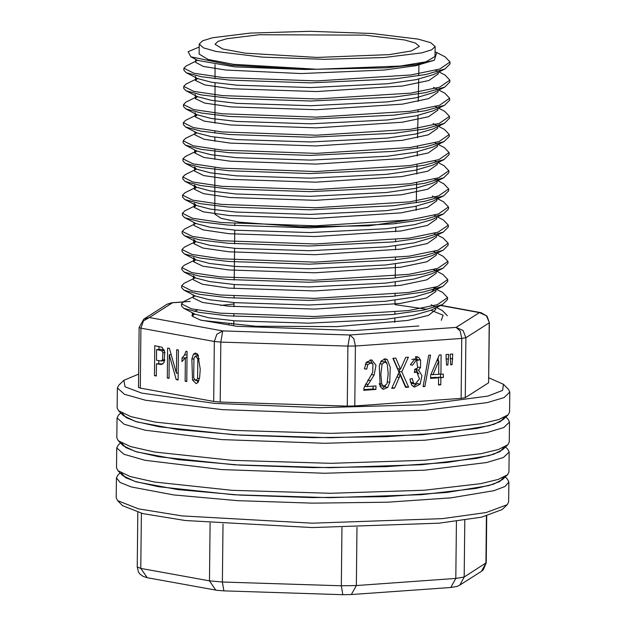 <?xml version="1.0" encoding="UTF-8"?>
<svg xmlns="http://www.w3.org/2000/svg" width="626" height="626" viewBox="0 0 626 626"><rect width="100%" height="100%" fill="white"/><g stroke="black" fill="none" stroke-linecap="round" stroke-linejoin="round"><path stroke-width="0.94" d="M505.237 476.957L507.475 479.203L508.844 481.989L508.633 501.974L507.209 504.728L502.162 509.603L481.629 517.186L439.061 523.179L312.131 527.554L185.327 520.519L142.892 513.641L122.524 505.628L117.586 500.651L116.209 497.866L116.42 477.881L117.852 475.126L120.129 472.927M411.54 219.679L368.894 225.814L300.37 226.792L239.116 222.144L221.064 218.333L214.788 214.123M259.148 34.759L364.739 35.103L404.678 39.978L415.617 43.108L419.318 46.394L411.462 50.941L389.278 54.626L317.061 57.404L244.915 53.108L222.809 48.961L215.054 44.258L218.028 41.394L226.753 38.757L259.148 34.759M435.117 46.551L435.007 56.536L425.977 61.786L400.366 66.051L316.936 69.267L233.592 64.306L208.075 59.509L199.154 54.071L199.256 44.078L202.707 40.776L212.793 37.74L250.173 33.131L310.081 31.3L372.04 33.514L418.16 39.141L430.813 42.748L435.117 46.551L431.666 49.845L421.58 52.889L384.2 57.498L324.291 59.329L262.325 57.107L216.213 51.481L203.552 47.873L199.256 44.078M435.062 51.77L436.752 52.553L434.287 60.229L416.251 64.603L386.031 67.835L304.917 69.47L231.651 65.221L190.836 56.817L188.09 51.755L199.224 47.005M450.047 61.99L450.008 63.962L445.016 68.962L425.962 74.471L394.889 78.86L311.005 82.898L229.852 80.159L201.603 76.787L186.251 72.671L183.887 70.237L183.911 68.265L194.005 73.265L222.809 77.546L316.811 80.879L410.93 74.979L439.82 69.048L450.024 61.99L445.211 56.935M449.781 82.084L444.781 87.108L425.719 92.609L394.529 97.007L310.731 101.021L229.562 98.274L201.322 94.894L186.016 90.778L183.7 88.36L183.715 86.388L193.794 91.388L222.621 95.661L316.607 99.002L410.734 93.102L439.687 87.155L449.844 80.112L444.992 75.034L438.982 71.92M449.632 100.215L444.593 105.231L425.5 110.747L394.427 115.114L310.629 119.143L229.304 116.397L201.189 113.024L185.828 108.893L183.512 106.49L183.528 104.511L193.614 109.511L222.433 113.791L316.451 117.125L410.562 111.232L439.436 105.301L449.632 98.235L444.828 93.172L438.787 90.05M449.413 118.337L444.413 123.345L425.344 128.862L394.2 133.244L310.355 137.274L229.186 134.52L200.977 131.147L185.64 127.031L183.324 124.613M449.249 136.46L444.21 141.484L425.171 146.985L394.044 151.367L310.285 155.397L228.983 152.65L200.836 149.27L185.437 145.146L183.144 142.736L183.152 140.764L193.207 145.756L222.066 150.044L316.075 153.37L410.202 147.478L439.061 141.546L449.233 134.48L444.437 129.41M449.053 154.583L444.037 159.583L424.976 165.107L393.887 169.489L309.995 173.519L228.803 170.773L200.649 167.4L185.257 163.284L182.948 160.859L182.956 158.887L193.105 163.895L221.862 168.159L315.856 171.493L409.999 165.6L438.912 159.646L449.077 152.611L444.249 147.533M448.905 170.734L448.873 172.706L443.826 177.721L424.843 183.23L393.66 187.612L309.917 191.642L228.662 188.903L200.461 185.523L185.053 181.407L182.784 178.989M448.717 188.856L448.685 190.836L443.646 195.828L424.624 201.361L393.582 205.727L309.659 209.773L228.427 207.026L200.304 203.653L184.866 199.53L182.573 197.112L182.581 195.132L192.722 200.14L221.447 204.412L315.481 207.746L409.623 201.854L438.49 195.907L448.701 188.856L443.857 183.786M448.529 206.979L448.498 208.959L443.466 213.967L424.498 219.468L393.292 223.858L309.534 227.895L228.318 225.157L200.085 221.768L184.693 217.66L182.424 215.234M195.891 223.451L184.584 229.006L182.213 231.385L192.323 236.378L221.048 240.658L315.113 243.991L409.24 238.099L438.075 232.168L448.341 225.11L448.318 227.081L443.255 232.074L424.279 237.598L393.238 241.972L309.354 246.018L228.075 243.279L199.952 239.907L184.49 235.775L182.197 233.357M184.443 247.121L182.049 249.508L192.096 254.508L220.876 258.788L314.909 262.114L409.013 256.23L437.973 250.267L448.146 243.232L448.13 245.204L443.106 250.204L424.131 255.713L392.94 260.111L309.158 264.141L227.942 261.41L199.71 258.022L184.341 253.913L182.049 251.48M447.934 263.327L442.879 268.327L423.943 273.836L392.854 278.226L309.048 282.271L227.762 279.532L199.569 276.152L184.13 272.028L181.822 269.61L181.822 267.631M447.77 279.478L447.747 281.457L442.746 286.442L423.739 291.966L392.612 296.356L308.806 300.394L227.543 297.655L199.342 294.275L183.989 290.167L181.657 287.733M183.801 301.513L181.462 303.876L191.486 308.868L220.305 313.156L314.385 316.49L408.442 310.598L437.316 304.666L447.582 297.6L447.543 299.58L442.512 304.572L423.591 310.081L392.471 314.471L308.72 318.517L227.441 315.786L199.185 312.405L183.77 308.289L181.438 305.856L181.438 303.876M447.387 315.731L442.441 310.629M447.582 297.6L442.645 292.498M184.036 283.375L181.681 285.753L191.736 290.761L220.485 295.034L314.518 298.359L408.637 292.475L437.574 286.52L447.762 279.478L442.817 274.384M184.185 265.26L181.837 267.631L191.9 272.623L220.665 276.911L314.737 280.245L408.833 274.344L437.684 268.421L447.958 261.355L443.052 256.261M448.122 243.232L443.216 238.138M448.326 225.11L443.458 220.023M184.834 210.876L182.416 213.255L192.44 218.247L221.283 222.535L315.301 225.861L409.412 219.976L438.349 214.022L448.482 206.979L443.615 201.893M184.983 192.753L182.589 195.132M185.218 174.623L182.776 177.009L192.8 181.994L221.698 186.29L315.692 189.615L409.827 183.723L438.701 177.784L448.858 170.734L444.03 165.647L438.028 162.541M185.374 156.492L182.964 158.887M185.586 138.377L183.152 140.764M185.766 120.239L183.34 122.633L193.457 127.641L222.253 131.914L316.232 135.247L410.382 129.347L439.327 123.392L449.46 116.358L444.617 111.279L438.599 108.173M185.953 102.124L183.535 104.511M186.149 83.986L183.731 86.388M186.329 65.863L183.927 68.265M304.917 69.47L234.914 66.888L197.753 60.401L190.828 56.833M433.615 74.549L416.149 79.666L387.674 83.743L311.153 87.57L237.121 85.214L211.494 82.209L197.613 78.54M433.372 92.679L415.993 97.781L387.517 101.866L311.044 105.692L237.004 103.337L211.322 100.332L197.386 96.662M444.671 105.191L433.247 110.794L415.75 115.92L387.33 119.989L310.809 123.815L236.714 121.46L211.126 118.463L197.237 114.785M433.012 128.933L415.609 134.027L387.118 138.119L310.652 141.938L236.644 139.59L210.923 136.578L197.018 132.915M432.871 147.04L415.359 152.173L386.985 156.234L310.48 160.06L236.354 157.705L210.766 154.708L196.854 151.03M444.108 159.567L432.66 165.178L415.218 170.28L386.743 174.364L310.246 178.191L236.268 175.836L210.547 172.831L196.65 169.169L194.561 167.025L194.522 171.094L203.74 175.554L229.977 179.357L315.747 182.197L401.618 176.618L427.918 171.109L437.284 164.568L437.3 162.901M432.48 183.293L415.007 188.41L386.618 192.479L310.128 196.314L236.018 193.958L210.399 190.961L196.462 187.276L194.373 185.147L194.334 189.216M443.724 195.813L432.3 201.415L414.827 206.525L386.391 210.61L309.839 214.436L235.877 212.081L210.187 209.084L196.267 205.414L194.185 203.27L194.138 207.339M443.537 213.935L432.089 219.554L414.662 224.656L386.219 228.725L309.76 232.559L235.673 230.211L210.023 227.207L196.063 223.529L184.717 217.676M431.917 237.661L414.443 242.778L386.054 246.855L309.447 250.682L235.478 248.334L209.835 245.337L195.875 241.659L193.81 239.523M443.153 250.189L431.713 255.799L414.31 260.901L385.819 264.978L309.369 268.804L235.329 266.465L209.64 263.452L195.68 259.782L193.637 257.646L193.575 261.715L202.793 266.183L229.022 269.978L314.784 272.819L400.617 267.247L427.034 261.723L436.33 255.189L436.353 253.522M442.965 268.311L431.525 273.906L414.076 279.032L385.702 283.101L309.103 286.935L235.079 284.58L209.483 281.583L195.484 277.905L193.434 275.769M435.978 287.373L431.337 292.045L413.958 297.147L385.42 301.231L308.962 305.058L234.961 302.71L209.248 299.697L195.304 296.035M431.126 310.16L413.723 315.277L385.319 319.346L308.782 323.18L234.703 320.833L209.115 317.836L195.101 314.15M201.462 320.371L255.76 326.248L337.046 326.631L407.776 320.418L428.544 315.347L435.743 309.565M193.223 294.963L193.207 297.96L202.409 302.428L228.662 306.224L314.424 309.064L400.257 303.493L426.627 297.984L435.931 291.442M193.411 276.833L193.387 279.838L202.534 284.29L228.842 288.093L314.596 290.941L400.429 285.362L426.838 279.853L436.126 273.312L436.189 269.25M184.216 265.244L195.68 259.618L193.606 261.715M195.86 241.495L193.778 243.584L202.91 248.037L229.226 251.848L314.995 254.696L400.812 249.117L427.175 243.608L436.518 237.066L436.541 235.399M193.997 225.462L203.16 229.93L229.382 233.725L315.16 236.565L400.984 231.002L427.441 225.462L436.713 218.944L436.729 217.277M196.243 205.25L194.162 207.339L203.317 211.791L229.601 215.602L315.371 218.443L401.211 212.863L427.535 207.362L436.901 200.821L436.948 196.752M196.47 187.119L194.381 189.216L203.52 193.677L229.758 197.48L315.543 200.32L401.383 194.749L427.824 189.209L437.089 182.69L437.136 178.629M196.861 150.866L194.756 152.963L203.888 157.423L230.172 161.234L315.934 164.067L401.79 158.495L428.176 152.971L437.457 146.445L437.488 144.778M194.913 134.84L204.146 139.308L230.36 143.104L316.122 145.944L402.017 140.365L428.317 134.848L437.652 128.322L437.684 126.655M197.245 114.621L195.116 116.718L204.272 121.17L230.564 124.981L316.326 127.821L402.189 122.25L428.528 116.733L437.824 110.199M197.409 96.498L195.289 98.595L204.545 103.063L230.759 106.858L316.49 109.699L402.401 104.119L428.732 98.595L438.028 92.069L438.059 90.402M197.62 78.375L195.476 80.472L204.663 84.925L230.939 88.736L316.709 91.568L402.573 85.997L428.888 80.488L438.2 73.946M195.688 59.345L195.664 62.342L203.403 66.45L225.72 70.057L301.114 73.532L384.403 70.026L415.703 65.722L434.287 60.229M508.844 481.989L505.025 486.488L493.82 490.729L451.205 497.819L387.494 502.185L312.39 503.171L237.324 500.612L173.723 494.908L131.264 486.926L120.145 482.45L116.42 477.881M507.209 504.728L486.136 512.514L442.449 518.664L312.178 523.148L182.033 515.934L138.487 508.875L117.586 500.651M503.852 477.176L499.798 481.519L488.64 485.612L446.995 492.443L385.17 496.637L312.452 497.576L239.766 495.119L178.042 489.626L136.546 481.926L125.482 477.599L121.514 473.178M446.025 354.527L446.541 365.091L447.926 364.989L448.599 354.339L446.025 354.527M430.539 355.114L428.732 355.247L423.066 386.633L424.89 386.5L430.539 355.114M381.328 360.779L379.278 365.92L380.209 386.578L383.355 389.349L387.729 387.384L389.779 382.236L390.264 367.133L387.275 359.574L385.686 358.831L381.328 360.779M392.878 358.322L399.005 372.227L391.719 388.355L394.646 388.143L400.28 375.052L405.585 387.369L408.606 387.15L401.798 371.805L408.41 357.211L405.758 357.399L400.483 369.144L395.781 358.111L392.878 358.322M354.817 405.969L461.127 398.371L461.761 338.423L355.443 346.022L354.817 405.969L347.289 406.086L347.915 346.131L220.821 342.07L220.195 402.017L347.289 406.086M363.761 390.35L375.936 389.482L375.976 385.952L366.946 386.594L374.113 375.044L375.968 365.31L371.742 359.856L366.28 362.313L364.418 368.902L366.734 369.113L367.775 364.629L371.101 362.884L372.9 364.168L372.72 372.298L364.05 387.784L363.761 390.35M413.473 382.909L412.19 378.495L409.928 379.145L411.689 385.115L414.576 387.118L420.171 384.121L421.924 375.584L418.637 370.209L420.555 367.54L420.609 360.138L418.692 357.407L416.932 356.601L410.304 364.715L412.557 365.216L416.54 359.606L417.722 367.908L414.741 369.301L414.451 372.556L416.72 372.063L419.514 378.902L415.148 384.098L413.473 382.909L410.617 382.392L412.284 383.574L415.148 384.098M430.625 378.401L438.615 377.83L438.536 385.013L440.798 384.849L440.876 377.674L443.365 377.494L443.396 374.121L440.907 374.301L441.111 354.872L439.264 355.005L430.657 375.029L430.625 378.401M450.196 354.222L450.704 364.794L452.058 364.7L452.778 354.042L450.196 354.222M186.791 381.539L187.111 351.444L186.016 351.249L184.482 354.989L181.97 358.049L181.939 361.609L185.351 357.79L185.108 381.234L186.791 381.539M164.012 362.54L164.826 352.102L162.071 347.305L154.81 345.701L154.497 375.67L156.312 375.999L156.437 363.816L161.242 364.543L164.012 362.54M140.302 388.104L213.724 401.454L214.35 341.506L140.928 328.157L140.302 388.104L138.518 387.408L139.152 327.461L140.928 328.157L143.432 320.919L149.317 317.578L222.739 330.919L349.832 334.988L456.143 327.39L479.406 312.585L440.61 305.527M176.399 373.198L169.443 348.353L167.58 348.017L167.259 377.994L169.004 378.307L169.255 354.754L176.211 379.622L178.074 379.959L178.387 349.981L176.649 349.668L176.399 373.198L178.144 373.073M199.624 377.595L200.21 369.168L197.824 354.371L195.312 353.009L193.387 354.347L191.853 359.074L192.487 379.974L196.157 383.691L198.09 382.337L199.624 377.595M228.795 323.454L228.967 324.237M465.314 397.651L488.57 382.838L489.196 322.891L465.94 337.704L465.314 397.651L461.127 398.371M233.968 303.97L220.712 305.386M197.268 310.073L194.216 311.365M192.268 312.687L192.487 316.388L200.39 320.05L236.98 326.342L354.723 330.544L418.896 325.958M441.22 320.246L443.13 315.222L430.954 310.246M427.128 309.346L394.975 304.643M508.148 414.811L503.101 419.678L494.047 424.24L476.942 428.395L421.955 434.741L330.528 437.715L234.648 434.812L159.121 426.783L135.443 421.454L123.471 415.703L118.525 410.726L130.818 416.634L155.115 422.096L232.629 430.344L331.037 433.317L424.866 430.265L481.292 423.747L498.852 419.49L508.148 414.811L509.58 412.049L509.791 392.072L504.047 397.565L487.271 402.62L425.077 410.288L325.395 413.332L222.3 409.639L145.576 400.28L124.511 394.278L117.367 387.964L118.791 385.201L123.838 380.334L125.083 386.821L141.75 393.159L214.749 403.371L319.44 407.706L422.268 404.772L487.873 396.133L502.576 390.421L503.476 384.309L488.789 377.752M117.367 387.964L117.156 407.941L118.525 410.726M503.476 384.309L508.414 389.286L509.791 392.072M138.659 374.09L123.838 380.334M440.931 305.371L481.097 312.671L479.406 312.585L486.371 315.731L489.36 322.68L488.57 382.838M220.195 402.017L213.724 401.454M190.163 301.403L171.751 302.718L172.573 302.765L149.317 317.578L143.808 319.08L167.064 304.267L172.573 302.765L182.878 302.029M399.951 369.043L398.934 371.288L405.742 386.633L405.28 386.665M393.222 358.299L397.627 368.62L400.483 369.144M394.646 388.143L392.025 387.674M399.38 377.368L396.892 376.915M400.28 375.052L397.925 374.63M408.606 387.15L405.742 386.633M401.798 371.805L398.934 371.288M231.503 323.266L231.675 324.041M156.32 375.537L154.497 375.67M158.941 346.444L158.91 349.394M158.785 360.701L158.754 363.651M156.437 363.816L162.924 363.949M156.594 349.566L161.79 350.779L162.916 352.759L162.541 359.95L160.874 360.983L156.477 360.279L156.594 349.566L160.733 349.269L164.176 349.895M161.79 350.779L164.427 350.591M176.211 379.622L178.081 379.489M169.255 354.754L171.195 354.613M167.259 377.994L169.012 377.869M187.049 356.859L186.141 357.728M181.97 358.049L187.041 357.665M185.108 381.234L186.798 381.117M193.387 354.347L197.55 354.026L196.658 355.991M196.963 380.561L198.059 382.384M193.677 377.822L193.966 357.892L195.555 356.069L197.793 358.878L197.581 378.527L195.875 380.639L193.677 377.822M373.112 386.156L373.08 388.965L363.784 389.63M370.209 359.825L373.026 364.379M371.101 362.884L368.237 362.36L365.881 362.978M366.946 386.594L364.528 386.156M366.734 369.113L364.434 368.698M375.936 389.482L373.08 388.965M385.413 385.999L382.024 388.809M384.145 358.855L386.68 363.033M385.107 361.851L387.244 364.082L388.206 373.8L387.04 383.722L383.926 386.344L381.797 384.106L380.843 374.371L382.118 364.152L385.107 361.851L380.788 361.625M379.466 384.583L381.07 385.819L383.926 386.344M382.118 364.152L379.865 363.745M417.44 383.386L413.238 386.61M416.65 368.816L415.774 369.692L418.904 373.988M415.437 356.617L418.074 360.709M416.54 359.606L413.676 359.089L411.83 359.504M410.288 381.829L410.617 382.392M418.637 370.209L415.774 369.692M424.89 386.5L423.153 386.179M440.798 384.849L438.544 384.442M440.876 377.674L438.012 377.149L438.012 377.721M443.365 377.494L438.012 377.149M440.532 374.231L440.501 376.977M440.907 374.301L438.654 373.886M438.223 357.438L438.184 360.842M438.615 377.83L435.751 377.314L430.625 377.681M432.879 374.872L438.787 360.952L438.646 374.458L430.884 374.505M438.787 360.952L436.862 360.599M447.926 364.989L446.51 364.739M448.545 359.246L445.986 358.784M452.058 364.7L450.665 364.442M452.723 358.948L450.149 358.479M121.827 443.2L125.795 447.629L136.859 451.949L178.355 459.648L240.079 465.141L312.765 467.606L385.483 466.667L447.308 462.465L488.953 455.634L500.111 451.549L504.165 447.207M116.733 447.911L116.53 467.888L117.899 470.674L130.192 476.582L154.481 482.043L232.003 490.291L330.403 493.265L424.24 490.213L480.666 483.695L498.226 479.438L507.522 474.758L508.954 472.004L509.157 452.019L503.414 457.512L486.637 462.567L424.444 470.236L324.769 473.279L221.674 469.586L144.942 460.227L123.885 454.226L116.733 447.911L118.165 445.149L120.442 442.95M505.558 446.98L507.788 449.233L509.157 452.019M507.522 474.758L502.475 479.626L493.413 484.188L476.308 488.343L421.329 494.689L329.902 497.662L234.022 494.759L158.488 486.731L134.817 481.402L122.845 475.65L117.899 470.674M122.14 413.23L126.108 417.652L137.172 421.979L178.668 429.671L240.392 435.164L313.078 437.629L385.796 436.69L447.621 432.488L489.266 425.664L500.424 421.572L504.478 417.229M117.046 417.933L116.843 437.918L118.212 440.704L130.505 446.604L154.802 452.074L232.316 460.313L330.724 463.295L424.553 460.243L480.979 453.725L498.539 449.46L507.835 444.781L509.267 442.026L509.47 422.041L503.734 427.535L486.95 432.589L424.764 440.258L325.082 443.302L221.987 439.616L145.255 430.258L124.198 424.256L117.046 417.933L118.478 415.179L120.763 412.98M505.871 417.01L508.101 419.256L509.47 422.041M507.835 444.781L502.788 449.656L493.726 454.218L476.621 458.365L421.642 464.719L330.215 467.692L234.335 464.789L158.801 456.761L135.13 451.432L123.158 445.681L118.212 440.704M356.969 527.389L356.358 585.568L455.822 578.463L464.179 577.015L486.269 562.743L486.754 515.996M456.417 521.286L455.822 578.463L450.814 587.462L351.358 594.567L356.358 585.568L341.303 585.795L222.41 581.992L209.475 580.865L140.787 568.385L141.366 513.273M210.078 522.984L209.475 580.865L215.837 590.154M223.02 524.009L222.41 581.992L223.897 590.897L216.987 590.349L147.266 577.688L140.787 568.385L137.227 566.984L137.798 512.342M341.913 527.585L341.303 585.795L342.79 594.7L351.358 594.567M464.774 520.159L464.179 577.015L459.766 585.138M486.433 516.074L485.94 563.165L481.441 571.335L459.687 585.185L456.823 586.499L450.814 587.462M456.143 327.39L463.115 330.544L465.94 337.704L461.761 338.423L460.157 331.052L456.143 327.39M349.832 334.988L353.846 338.65L355.443 346.022L347.915 346.131L349.832 334.988M222.739 330.919L220.821 342.07L214.35 341.506L216.854 334.268L222.739 330.919M162.916 352.759L164.92 352.61M162.541 359.95L164.873 359.778M184.482 354.989L187.072 354.801M191.853 359.074L193.684 358.948M192.487 379.974L194.553 379.825M197.793 358.878L199.483 358.761M197.581 378.527L199.483 378.394M367.924 384.528L365.388 384.074M370.569 380.577L367.791 380.068M374.113 375.044L371.508 374.575M367.775 364.629L365.334 364.183M387.729 387.384L384.873 386.868M389.779 382.236L387.588 381.837M387.275 359.574L384.411 359.05M381.797 384.106L379.231 383.644M420.171 384.121L417.315 383.605M420.555 367.54L418.262 367.118M420.609 360.138L417.745 359.621M418.692 357.407L415.836 356.883M416.141 210.328L416.22 206.244M416.29 202.832L416.673 182.706M416.846 174.012L417.026 164.544M417.198 155.851L417.276 151.782M417.339 148.385L417.378 146.398M417.55 137.689L417.98 115.458M418.043 112.077L418.082 110.098M418.254 101.365L418.684 79.142M418.747 75.769L418.974 64.157M214.788 213.865L214.859 167.416M214.875 159.427L214.89 149.278M214.898 141.28L214.906 137.204M214.914 133.111L214.914 131.131M214.929 123.134L214.992 82.765M215 78.68L215.023 64.611M183.34 122.633L183.316 124.613M182.769 177.009L182.753 178.981M182.393 213.255L182.369 215.234M182.197 231.385L182.182 233.357M182.01 249.508L181.994 251.48M181.634 285.753L181.61 287.733M449.859 80.112L449.836 82.084M449.664 98.235L449.648 100.215M449.476 116.358L449.46 118.337M449.288 134.488L449.265 136.46M449.1 152.611L449.077 154.583M447.958 261.355L447.942 263.335M234.813 223.685L234.789 225.665M234.742 230.133L234.601 243.788M234.554 248.256L234.218 280.041M234.171 284.509L234.132 288.57M234.054 296.184L234.03 298.164M233.983 302.632L233.944 306.701M233.866 314.315L233.842 316.286M233.795 320.755L233.748 324.816M395.828 223.153L395.828 223.592M395.781 227.637L395.742 231.698M395.655 239.742L395.632 241.722M395.593 245.76L395.546 249.821M395.468 257.873L395.444 259.845M395.405 263.882L395.256 277.975M395.209 282.005L395.17 286.066M395.084 294.118L395.069 296.098M395.022 300.128L394.983 304.197M394.896 312.241L394.873 314.221M394.834 318.251L394.787 322.32M195.515 76.403L195.469 80.472M195.32 94.526L195.281 98.595M195.132 112.649L195.093 116.718M194.929 131.843L194.897 134.84M194.741 149.966L194.709 152.963M193.982 222.465L193.95 225.462M193.802 239.523L193.763 243.584M193.035 313.086L193.004 316.083M438.247 72.28L438.231 73.946M437.871 108.525L437.856 110.199M435.97 289.775L435.954 291.442M435.782 307.898L435.766 309.565M433.607 74.557L445.055 68.946M197.558 78.532L186.235 72.679M433.419 92.679L444.867 87.069M197.37 96.654L186.039 90.801M197.182 114.785L185.852 108.924M433.035 128.933L444.483 123.314M196.987 132.908L185.664 127.055M432.848 147.055L444.296 141.437M196.799 151.03L185.476 145.177M196.611 169.153L185.28 163.3M432.464 183.301L443.912 177.69M196.423 187.276L185.093 181.423M196.228 205.406L184.905 199.545M431.901 237.677L443.341 232.058M195.852 241.652L184.521 235.799M195.664 259.774L184.334 253.921M195.469 277.897L184.146 272.044M431.33 292.052L442.778 286.434M195.281 296.028L183.958 290.167M431.142 310.175L442.582 304.557M195.093 314.15L183.762 308.297M191.799 315.614L194.944 314.072M442.527 310.645L436.51 307.538M435.36 306.943L431.197 304.792M183.833 301.489L195.281 295.871M442.715 292.522L436.698 289.415M435.555 288.821L433.482 287.749M184.021 283.367L195.32 277.827M442.903 274.399L436.893 271.293M435.743 270.698L433.669 269.626M443.091 256.277L437.081 253.162M435.923 252.568L433.857 251.503M184.404 247.121L195.852 241.503M443.286 238.146L437.269 235.04M436.111 234.445L434.037 233.373M443.474 220.023L437.464 216.917M436.299 216.314L434.241 215.25M184.78 210.868L196.079 205.328M443.662 201.901L437.652 198.794M436.478 198.192L432.339 196.048M184.975 192.745L196.423 187.127M443.85 183.778L437.84 180.671M436.674 180.069L434.624 179.005M185.163 174.623L196.462 169.075M436.846 161.931L434.804 160.874M185.351 156.5L196.65 150.952M444.233 147.525L438.223 144.418M437.058 143.823L435 142.759M185.539 138.369L196.838 132.829M444.421 129.402L438.411 126.296M437.23 125.685L433.098 123.549M185.734 120.247L197.182 114.628M437.441 107.57L435.383 106.506M185.922 102.124L197.37 96.506M437.613 89.44L433.474 87.304M186.11 84.001L197.558 78.383M437.824 71.325L435.766 70.261M186.305 65.871L197.597 60.331M445.18 56.903L436.752 52.553M342.79 594.7L223.897 590.897M481.441 571.335L483.295 569.848L486.269 562.743M147.266 577.688L143.119 576.405L139.856 573.948L138.432 571.914L137.227 566.984M171.751 302.718L167.064 304.267M489.36 322.68L487.059 316.169L481.097 312.671M143.808 319.08L139.152 327.461M164.661 360.709L160.874 360.983M198.638 355.85L195.555 356.069M198.951 380.42L195.875 380.639M414.529 371.664L416.72 372.063"/></g></svg>
